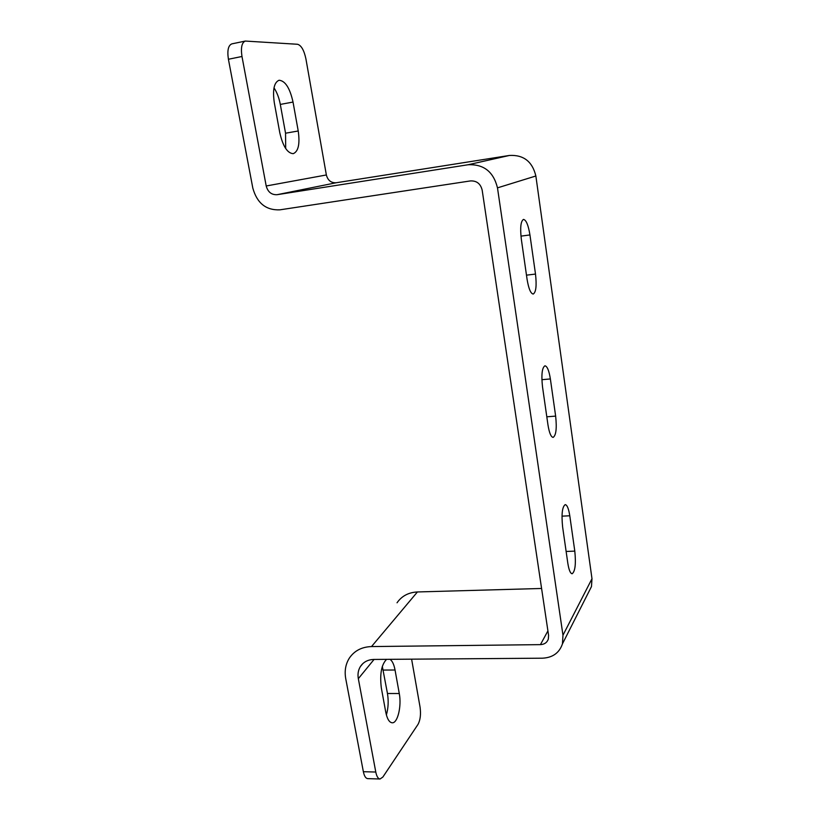<?xml version="1.0" encoding="UTF-8"?>
<svg xmlns="http://www.w3.org/2000/svg" width="820" height="820" viewBox="0 0 820 820"><rect width="100%" height="100%" fill="white"/><g stroke="black" fill="none" stroke-linecap="round" stroke-linejoin="round"><path stroke-width="1.23" d="M380.06 779L367.708 778.631C365.72 778.405 364.275 776.099 363.362 771.702L375.785 772.04C376.687 776.458 378.112 778.774 380.06 779L382.868 777.042L418.015 724.378C420.342 720.032 421.029 714.292 420.065 707.158L411.609 659.167M588.37 592.696L591.466 586.587L591.989 578.725L535.86 175.992C532.395 161.581 523.601 154.724 509.486 155.441L336.159 182.757C331.085 182.993 327.815 180.4 326.36 174.967L305.921 58.896C304.066 50.266 301.288 45.387 297.588 44.28L245.323 41.061C241.787 42.548 240.68 47.693 241.982 56.488L228.411 59.255L252.826 188.128C257.029 203.155 266.039 210.391 279.866 209.838L470.434 180.923C476.666 180.646 480.581 183.711 482.17 190.137L548.59 635.418L548.324 639.087C547.053 642.572 544.418 644.418 540.431 644.633L371.511 646.57C361.804 646.898 354.435 650.721 349.412 658.019C345.589 664.056 344.369 670.955 345.743 678.693L363.362 771.702M541.589 588.473L417.421 591.958C408.524 592.409 401.728 596.027 397.034 602.792M386.384 714.917C388.321 708.131 388.68 700.997 387.46 693.505L382.325 666.383M386.589 659.352C381.433 664.528 379.68 674.04 381.32 687.898L385.738 712.047C387.122 718.894 389.285 722.471 392.206 722.789C397.669 723.332 401.749 706.01 399.279 693.535L395.045 670.012C393.989 664.436 392.308 660.879 390.002 659.331M375.785 772.04L358.33 678.673C357.53 674.163 358.217 670.135 360.369 666.578C363.393 662.006 367.893 659.628 373.869 659.444L542.481 658.193C552.711 657.66 559.373 652.874 562.458 643.843L562.971 635.213L497.484 187.862C493.496 171.698 483.667 164 467.994 164.769L277.058 194.699C271.502 194.934 267.884 192.034 266.203 185.986L241.982 56.488M228.411 59.255C227.099 50.491 228.247 45.366 231.845 43.87L245.323 41.061M274.003 87.883C276.945 92.291 279.046 97.805 280.307 104.417L285.544 133.209L285.688 148.522M293.027 102.059L298.224 130.985C300.048 143.93 298.388 151.495 293.242 153.668C287.4 153.289 282.91 146.309 279.784 132.717L274.321 102.818C272.465 89.913 274.054 82.389 279.066 80.247C285.237 80.78 289.89 88.047 293.027 102.059L280.307 104.417M555.642 416.109L550.374 378.942C549.041 370.609 547.227 366.232 544.941 365.802C542.03 367.698 541.22 374.709 542.512 386.845L547.975 424.934C549.267 432.888 550.989 437.039 553.131 437.398C556.093 435.389 556.934 428.286 555.642 416.109L546.807 416.806M569.787 515.77C568.68 508.687 567.153 504.966 565.226 504.618C562.212 506.77 561.341 514.232 562.622 526.993L567.809 563.166C568.885 569.931 570.33 573.467 572.134 573.764C575.179 571.458 576.07 563.904 574.799 551.122L569.787 515.77L561.987 516.159M535.501 274.064C536.782 285.627 536.024 292.289 533.215 294.052C530.683 293.591 528.644 288.681 527.076 279.302L521.315 239.153C520.023 227.652 520.751 221.072 523.508 219.411C526.194 219.965 528.336 225.141 529.945 234.94L535.501 274.064L526.481 275.161M399.279 693.535L387.46 693.505M395.045 670.012L383.196 670.063M374.053 659.444L358.33 678.673M417.421 591.958L371.511 646.57M547.914 630.908L540.431 644.633M298.224 130.985L285.544 133.209M326.36 174.967L266.203 185.986M336.159 182.757L277.058 194.699M509.486 155.441L467.994 164.769M535.86 175.992L497.484 187.862M591.989 578.725L562.971 635.213M550.374 378.942L541.876 379.701M574.799 551.122L566.128 551.46M529.945 234.94L520.956 236.129M591.466 586.587L562.458 643.843M362.881 663.554L360.369 666.578"/></g></svg>
